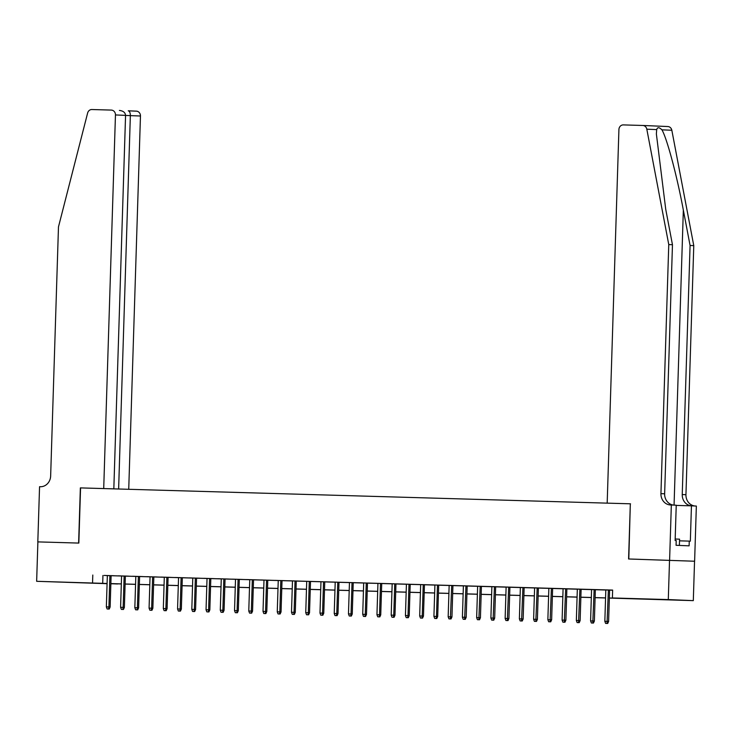 <?xml version="1.0" encoding="UTF-8"?>
<svg xmlns="http://www.w3.org/2000/svg" width="733" height="733" viewBox="0 0 733 733"><rect width="100%" height="100%" fill="white"/><g stroke="black" fill="none" stroke-linecap="round" stroke-linejoin="round"><path stroke-width="1.1" d="M62.397 582.149L79.97 582.753L62.397 582.149M657.015 599.347L674.58 599.96L657.015 599.347M37.814 541.889L78.623 543.071L80.355 487.894L103.71 488.572L115.457 114.944A4.728 4.279 -87.6 0 0 111.379 110.097A4.728 4.279 -87.6 0 0 111.334 110.087L91.891 109.529A4.728 4.279 -87.6 0 0 87.63 113.01L58.475 226.909L50.65 475.992A11.041 9.978 92.4 0 1 40.333 486.73L39.555 486.712L37.814 541.889L78.834 543.08L80.566 487.903L630.325 503.809L628.584 558.986L694.545 561.231L693.308 600.639L609.343 598.073M117.564 583.844L110.857 583.789M107.082 583.679L36.65 581.306L107.082 583.477M108.548 609.022L107.128 608.976L109.226 609.05L108.548 609.022L108.915 606.97L110.133 607.025L111.114 575.634L114.348 575.753L104.104 575.432L107.339 575.552L106.349 606.897L108.915 606.97L109.895 575.597M122.796 609.425L121.366 609.389L123.465 609.462L122.796 609.425L123.153 607.382L124.372 607.437L125.361 576.046L128.587 576.165L118.352 575.845L121.577 575.955L120.597 607.309L123.153 607.382L124.143 576.01M137.034 609.838L135.614 609.801L137.712 609.874L137.034 609.838L137.401 607.794L138.61 607.849L139.6 576.459L142.825 576.578L132.591 576.257L135.816 576.367L134.835 607.721L137.401 607.794L138.381 576.422M151.273 610.25L149.853 610.213L151.951 610.287L151.273 610.25L151.639 608.207L152.858 608.262L153.848 576.871L157.073 576.99L146.838 576.669L150.063 576.779L149.074 608.133L151.639 608.207L152.629 576.834M165.521 610.662L164.091 610.626L166.199 610.699L165.521 610.662L165.887 608.619L167.097 608.674L168.086 577.283L171.311 577.402L161.077 577.082L164.302 577.192L163.322 608.546L165.887 608.619L166.867 577.247M179.759 611.075L178.339 611.038L180.437 611.111L179.759 611.075L180.126 609.031L181.344 609.086L182.325 577.696L185.559 577.815L175.324 577.494L178.55 577.604L177.56 608.958L180.126 609.031L181.115 577.659M194.007 611.487L192.577 611.45L194.676 611.524L194.007 611.487L194.364 609.444L195.583 609.499L196.572 578.108L199.797 578.227L189.563 577.906L192.788 578.016L191.808 609.37L194.364 609.444L195.354 578.071M208.245 611.899L206.825 611.863L208.923 611.936L208.245 611.899L208.612 609.856L209.83 609.911L210.811 578.52L214.036 578.63L203.801 578.319L207.036 578.429L206.046 609.783L208.612 609.856L209.592 578.484M222.484 612.312L221.064 612.275L223.162 612.339L222.484 612.312L222.85 610.268L224.069 610.323L225.058 578.933L228.284 579.043L218.049 578.731L221.274 578.841L220.285 610.195L222.85 610.268L223.84 578.896M236.732 612.724L235.302 612.687L237.41 612.751L236.732 612.724L237.098 610.681L238.307 610.736L239.297 579.345L242.522 579.455L232.288 579.143L235.513 579.253L234.533 610.607L237.098 610.681L238.078 579.308M250.97 613.136L249.55 613.1L251.648 613.164L250.97 613.136L251.337 611.093L252.555 611.148L253.536 579.757L256.77 579.867L246.535 579.556L249.761 579.666L248.771 611.02L251.337 611.093L252.326 579.721M265.218 613.548L263.788 613.512L265.896 613.576L265.218 613.548L265.575 611.505L266.794 611.56L267.783 580.17L271.008 580.279L260.774 579.968L263.999 580.078L263.019 611.432L265.575 611.505L266.565 580.133M279.456 613.961L278.036 613.924L280.134 613.988L279.456 613.961L279.823 611.918L281.041 611.973L282.022 580.582L285.247 580.692L275.012 580.38L278.247 580.49L277.257 611.844L279.823 611.918L280.803 580.545M293.704 614.373L292.275 614.336L294.373 614.401L293.704 614.373L294.061 612.33L295.28 612.385L296.269 580.994L299.495 581.104L289.26 580.793L292.485 580.903L291.496 612.257L294.061 612.33L295.051 580.957M307.942 614.785L306.522 614.749L308.62 614.813L307.942 614.785L308.309 612.742L309.518 612.797L310.508 581.406L313.733 581.516L303.499 581.205L306.724 581.315L305.743 612.669L308.309 612.742L309.289 581.37M322.181 615.198L320.761 615.161L322.859 615.225L322.181 615.198L322.547 613.155L323.766 613.209L324.756 581.819L327.981 581.929L317.746 581.617L320.972 581.727L319.982 613.081L322.547 613.155L323.537 581.782M336.429 615.61L334.999 615.573L337.107 615.638L336.429 615.61L336.786 613.567L338.005 613.622L338.994 582.231L342.219 582.341L331.985 582.02L335.21 582.139L334.23 613.494L336.786 613.567L337.776 582.194M350.667 616.022L349.247 615.986L351.345 616.05L350.667 616.022L351.034 613.979L352.252 614.034L353.233 582.643L356.467 582.753L346.223 582.433L349.458 582.552L348.468 613.906L351.034 613.979L352.023 582.607M364.915 616.435L363.486 616.398L365.584 616.462L364.915 616.435L365.272 614.391L366.491 614.446L367.48 583.056L370.706 583.166L360.471 582.845L363.696 582.964L362.716 614.318L365.272 614.391L366.262 583.019M379.153 616.847L377.733 616.81L379.831 616.874L379.153 616.847L379.52 614.804L380.739 614.859L381.719 583.468L384.944 583.578L374.71 583.257L377.935 583.376L376.954 614.73L379.52 614.804L380.5 583.431M393.392 617.259L391.972 617.223L394.07 617.287L393.392 617.259L393.758 615.216L394.977 615.271L395.967 583.88L399.192 583.99L388.957 583.67L392.182 583.789L391.193 615.143L393.758 615.216L394.748 583.844M407.64 617.672L406.21 617.635L408.318 617.699L407.64 617.672L408.006 615.628L409.216 615.683L410.205 584.293L413.43 584.403L403.196 584.082L406.421 584.201L405.441 615.555L408.006 615.628L408.987 584.256M421.878 618.084L420.458 618.047L422.556 618.111L421.878 618.084L422.245 616.041L423.463 616.096L424.444 584.696L427.678 584.815L417.444 584.494L420.669 584.613L419.679 615.967L422.245 616.041L423.234 584.668M436.126 618.496L434.696 618.46L436.795 618.524L436.126 618.496L436.483 616.453L437.702 616.508L438.691 585.108L441.917 585.227L431.682 584.907L434.907 585.026L433.927 616.38L436.483 616.453L437.473 585.081M449.155 585.41L448.165 616.792L451.949 616.92L452.93 585.52L456.155 585.64L449.155 585.438M463.393 585.823L462.404 617.204L466.188 617.323L467.178 585.933L470.403 586.052L463.393 585.85M477.632 586.235L476.652 617.617L480.427 617.736L481.416 586.345L484.641 586.464L477.632 586.263M491.88 586.647L490.89 618.029L494.674 618.148L495.664 586.757L498.889 586.876L491.88 586.675M506.118 587.06L505.138 618.441L508.913 618.56L509.902 587.17L513.127 587.289L506.118 587.087M520.366 587.472L519.376 618.854L523.16 618.973L524.141 587.582L527.375 587.701L520.366 587.5M534.604 587.884L533.615 619.266L537.399 619.385L538.389 587.994L541.614 588.113L534.604 587.912M548.852 588.297L547.863 619.678L551.637 619.797L552.627 588.407L555.852 588.526L548.843 588.324M563.091 588.709L562.101 620.091L565.885 620.21L566.875 588.819L570.1 588.938L563.091 588.736M577.329 589.121L576.349 620.503L580.124 620.622L581.113 589.231L584.338 589.35L577.329 589.149M591.577 589.534L590.587 620.915L594.371 621.034L595.352 589.644L598.586 589.763L591.577 589.561M609.352 598.009L622.537 598.394L612.394 597.963L612.641 590.083L107.33 575.597M111.114 575.707L121.577 576.01M125.361 576.12L135.816 576.422M139.6 576.532L150.063 576.834M153.838 576.944L164.302 577.247M168.086 577.357L178.55 577.659M182.325 577.769L192.788 578.071M196.572 578.181L207.027 578.484M210.811 578.594L221.274 578.896M225.049 579.006L235.513 579.308M239.297 579.409L249.761 579.721M253.536 579.821L263.999 580.133M267.783 580.234L278.238 580.536M282.022 580.646L292.485 580.948M296.26 581.058L306.724 581.361M310.508 581.471L320.972 581.773M324.746 581.883L335.21 582.185M338.994 582.295L349.449 582.598M353.233 582.708L363.696 583.01M367.48 583.12L377.935 583.422M381.719 583.532L392.182 583.835M395.957 583.944L406.421 584.247M410.205 584.357L420.669 584.659M424.444 584.769L434.907 585.071M438.691 585.181L449.146 585.484M452.93 585.594L463.393 585.896M467.168 586.006L477.632 586.308M481.416 586.418L491.88 586.721M495.655 586.831L506.118 587.133M509.902 587.243L520.357 587.545M524.141 587.655L534.604 587.958M538.379 588.068L548.843 588.37M552.627 588.48L563.091 588.782M566.866 588.892L577.329 589.195M581.113 589.305L591.577 589.607M595.352 589.717L605.815 590.019M609.599 590.129L612.641 590.221M605.815 589.946L604.835 621.327L608.61 621.447L609.599 590.056L612.641 590.166L605.815 589.973M642.887 125.471L667.79 126.534A4.728 4.279 92.4 0 1 671.831 130.245L693.775 245.628L690.074 245.473L683.339 210.096C677.09 176.287 666.984 138.381 661.936 129.833C659.187 127.13 657.446 127.056 656.704 129.604L656.365 133.873L665.738 209.345L672.463 244.721L668.762 244.565L660.937 493.648A11.041 9.978 -87.6 0 0 670.438 504.964A11.041 9.978 -87.6 0 0 670.558 504.973L676.238 505.202L675.13 540.514L676.211 540.56L676.064 545.288L689.112 545.847L689.258 541.119L690.339 541.165L691.448 505.843L696.35 506.054L694.618 561.231L628.804 558.986L630.325 503.809M669.531 560.168L668.294 599.576L693.308 600.639M37.887 541.889L36.65 581.306M92.798 575.038L92.55 582.918M612.394 597.963L668.294 599.576M110.866 583.587L121.33 583.889M125.105 583.999L135.568 584.302M139.352 584.412L149.816 584.714M153.591 584.824L164.055 585.126M167.839 585.236L178.293 585.539M182.077 585.649L192.541 585.951M196.325 586.061L206.779 586.363M210.563 586.473L221.027 586.776M224.802 586.886L235.266 587.188M239.05 587.298L249.513 587.6M253.288 587.71L263.752 588.013M267.536 588.123L277.99 588.425M281.774 588.535L292.238 588.837M296.013 588.947L306.476 589.25M310.261 589.359L320.724 589.662M324.499 589.772L334.963 590.074M338.747 590.184L349.201 590.486M352.985 590.596L363.449 590.899M367.233 591.009L377.687 591.311M381.472 591.421L391.935 591.723M395.71 591.833L406.174 592.136M409.958 592.246L420.421 592.548M424.196 592.658L434.66 592.96M438.444 593.061L448.898 593.373M452.682 593.473L463.146 593.776M466.921 593.886L477.385 594.188M481.169 594.298L491.632 594.6M495.407 594.71L505.871 595.013M509.655 595.123L520.109 595.425M523.893 595.535L534.357 595.837M538.132 595.947L548.596 596.25M552.38 596.36L562.843 596.662M566.618 596.772L577.082 597.074M580.866 597.184L591.32 597.487M595.104 597.597L605.568 597.899M110.866 583.697L117.564 583.981M605.568 597.963L595.104 597.661M591.32 597.551L580.857 597.248M577.082 597.138L566.618 596.836M562.834 596.726L552.38 596.424M548.596 596.314L538.132 596.011M534.357 595.902L523.893 595.599M520.109 595.489L509.646 595.187M505.871 595.077L495.407 594.775M491.623 594.665L481.169 594.362M477.385 594.252L466.921 593.95M463.146 593.84L452.682 593.538M448.898 593.437L438.435 593.125M434.66 593.024L424.196 592.713M420.412 592.612L409.958 592.31M406.174 592.2L395.71 591.898M391.926 591.788L381.472 591.485M377.687 591.375L367.224 591.073M363.449 590.963L352.985 590.661M349.201 590.551L338.738 590.248M334.963 590.138L324.499 589.836M320.715 589.726L310.261 589.424M306.476 589.314L296.013 589.011M292.238 588.901L281.774 588.599M277.99 588.489L267.527 588.187M263.752 588.077L253.288 587.774M249.504 587.664L239.05 587.362M235.266 587.252L224.802 586.95M221.027 586.84L210.563 586.537M206.779 586.427L196.316 586.125M192.541 586.015L182.077 585.713M178.293 585.603L167.83 585.3M164.055 585.191L153.591 584.888M149.807 584.778L139.352 584.476M135.568 584.366L125.105 584.064M121.33 583.954L110.866 583.651M102.941 575.469L102.693 583.349M607.034 623.444L605.605 623.398L607.703 623.471L607.034 623.444L608.381 590.019M607.703 623.471L608.61 621.447M604.835 621.327L605.605 623.398M679.381 545.434L679.573 539.167L675.175 539.012M630.536 503.809L607.181 503.14L618.918 129.512A4.728 4.279 -87.6 0 1 623.343 124.903L642.786 125.471A4.728 4.279 -87.6 0 1 646.818 129.191L668.762 244.565M672.463 244.721L664.639 493.804A11.041 9.978 -87.6 0 0 673.682 505.092M693.775 245.628L685.941 494.711A11.041 9.978 -87.6 0 0 694.994 505.999M691.329 505.843A11.041 9.978 -87.6 0 1 682.24 494.555L690.074 245.473M671.336 504.991L669.605 560.168M691.448 505.843L676.238 505.404M689.258 541.119L679.518 540.835M128.733 489.296L140.461 116.006L125.554 115.438M118.627 489.003L130.355 115.576C130.309 112.726 129.604 111.132 128.266 110.811L136.393 111.159A4.728 4.279 92.4 0 1 140.461 116.006M113.826 488.865L125.563 115.374L115.457 114.944M128.321 110.811L136.338 111.15A4.728 4.279 92.4 0 1 136.393 111.159M119.406 110.436C123.199 110.866 125.251 112.506 125.563 115.374M592.786 623.032L591.366 622.986L593.464 623.059L592.786 623.032L594.142 589.607M593.464 623.059L594.371 621.034M590.587 620.915L591.366 622.986M578.548 622.619L577.118 622.574L579.226 622.647L578.548 622.619L579.895 589.195M579.226 622.647L580.124 620.622M576.349 620.503L577.118 622.574M564.3 622.207L562.88 622.161L564.978 622.235L564.3 622.207L565.656 588.782M564.978 622.235L565.885 620.21M562.101 620.091L562.88 622.161M550.062 621.795L548.641 621.749L550.74 621.822L550.062 621.795L551.408 588.37M550.74 621.822L551.637 619.797M547.863 619.678L548.641 621.749M535.823 621.382L534.394 621.337L536.492 621.41L535.823 621.382L537.17 587.958M536.492 621.41L537.399 619.385M533.615 619.266L534.394 621.337M521.575 620.97L520.155 620.924L522.253 620.998L521.575 620.97L522.922 587.545M522.253 620.998L523.16 618.973M519.376 618.854L520.155 620.924M507.337 620.558L505.907 620.512L508.015 620.585L507.337 620.558L508.684 587.142M508.015 620.585L508.913 618.56M505.138 618.441L505.907 620.512M493.089 620.145L491.669 620.1L493.767 620.173L493.089 620.145L494.445 586.73M493.767 620.173L494.674 618.148M490.89 618.029L491.669 620.1M478.851 619.733L477.421 619.687L479.529 619.761L478.851 619.733L480.197 586.318M479.529 619.761L480.427 617.736M476.652 617.617L477.421 619.687M464.612 619.321L463.183 619.275L465.281 619.348L464.612 619.321L465.959 585.905M465.281 619.348L466.188 617.323M462.404 617.204L463.183 619.275M450.364 618.909L448.944 618.872L451.042 618.936L450.364 618.909L451.711 585.493M451.042 618.936L451.949 616.92M448.165 616.792L448.944 618.872M436.795 618.524L437.702 616.508M433.927 616.38L434.696 618.46M422.556 618.111L423.463 616.096M419.679 615.967L420.458 618.047M408.318 617.699L409.216 615.683M405.441 615.555L406.21 617.635M394.07 617.287L394.977 615.271M391.193 615.143L391.972 617.223M379.831 616.874L380.739 614.859M376.954 614.73L377.733 616.81M365.584 616.462L366.491 614.446M362.716 614.318L363.486 616.398M351.345 616.05L352.252 614.034M348.468 613.906L349.247 615.986M337.107 615.638L338.005 613.622M334.23 613.494L334.999 615.573M322.859 615.225L323.766 613.209M319.982 613.081L320.761 615.161M308.62 614.813L309.518 612.797M305.743 612.669L306.522 614.749M294.373 614.401L295.28 612.385M291.496 612.257L292.275 614.336M280.134 613.988L281.041 611.973M277.257 611.844L278.036 613.924M265.896 613.576L266.794 611.56M263.019 611.432L263.788 613.512M251.648 613.164L252.555 611.148M248.771 611.02L249.55 613.1M237.41 612.751L238.307 610.736M234.533 610.607L235.302 612.687M223.162 612.339L224.069 610.323M220.285 610.195L221.064 612.275M208.923 611.936L209.83 609.911M206.046 609.783L206.825 611.863M194.676 611.524L195.583 609.499M191.808 609.37L192.577 611.45M180.437 611.111L181.344 609.086M177.56 608.958L178.339 611.038M166.199 610.699L167.097 608.674M163.322 608.546L164.091 610.626M151.951 610.287L152.858 608.262M149.074 608.133L149.853 610.213M137.712 609.874L138.61 607.849M134.835 607.721L135.614 609.801M123.465 609.462L124.372 607.437M120.597 607.309L121.366 609.389M109.226 609.05L110.133 607.025M106.349 606.897L107.128 608.976M683.339 210.096L674.067 505.11M664.639 493.804L660.937 493.648M682.24 494.555L685.941 494.711M671.831 130.245L661.936 129.833M656.704 129.604L646.818 129.191M667.845 126.534L642.832 125.471"/></g></svg>
